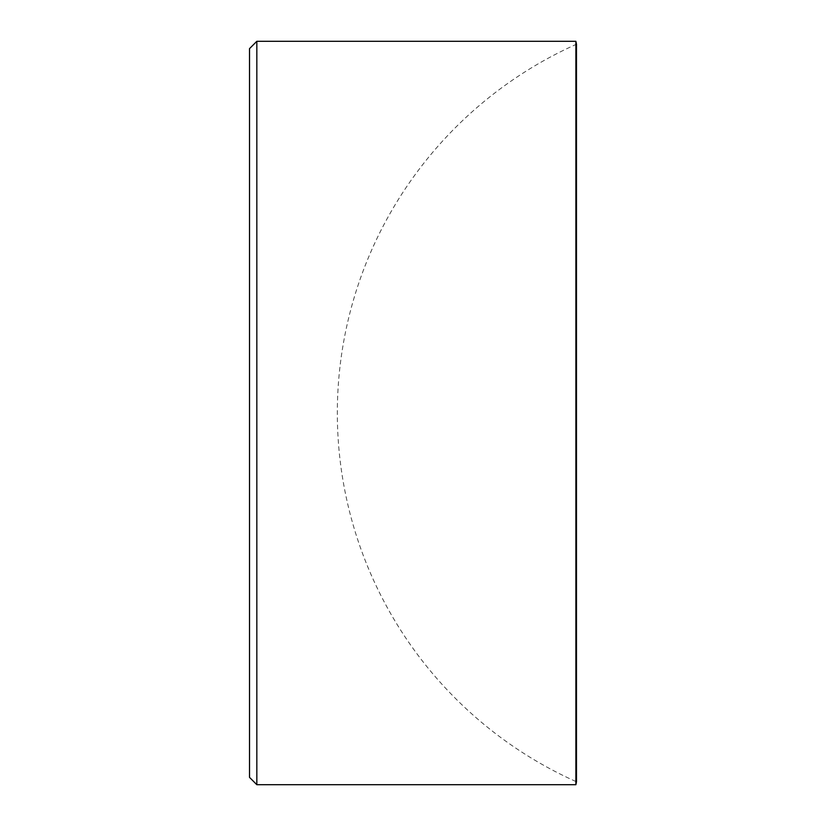 <?xml version="1.0" encoding="UTF-8"?>
<svg xmlns="http://www.w3.org/2000/svg" width="826" height="826" viewBox="0 0 826 826"><rect width="100%" height="100%" fill="white"/><g stroke="black" fill="none" stroke-linecap="round" stroke-linejoin="round"><path stroke-width="0.62" stroke-dasharray="4.13 3.1" d="M575.887 41.3L575.887 784.7M576.476 781.768L576.476 44.232A403.893 403.893 0 0 0 576.476 781.768M249.524 48.62L249.524 777.38M256.834 784.7L256.834 41.3"/><path stroke-width="1.24" d="M575.887 41.3L576.476 44.232L576.476 781.768L575.887 784.7L575.887 41.3L256.834 41.3L256.834 784.7L575.887 784.7M256.834 784.7L249.524 777.38L249.524 48.62L256.834 41.3"/></g></svg>
